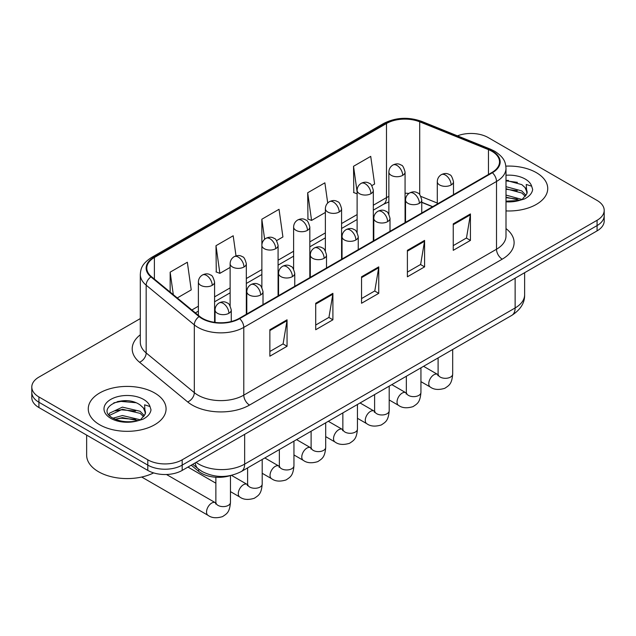 <?xml version="1.0" encoding="UTF-8"?>
<svg xmlns="http://www.w3.org/2000/svg" width="636" height="636" viewBox="0 0 636 636"><rect width="100%" height="100%" fill="white"/><g stroke="black" fill="none" stroke-linecap="round" stroke-linejoin="round"><path stroke-width="0.95" d="M432.544 206.756L421.748 202.391M230.153 475.641A24.311 14.04 180 0 1 198.671 471.34L191.213 465.194M536.339 172.642A38.899 22.459 0 0 0 505.866 166.131A38.899 22.459 0 0 1 536.339 172.642A38.899 22.459 0 0 1 547.731 188.526A38.899 22.459 0 0 0 536.339 172.642M154.675 392.992A38.899 22.459 0 0 0 112.286 388.119A38.899 22.459 0 0 0 88.269 408.868A38.899 22.459 0 0 0 99.661 424.753A38.899 22.459 0 0 0 142.059 429.618A38.899 22.459 0 0 0 166.076 408.868A38.899 22.459 0 0 0 154.675 392.992A38.899 22.459 0 0 0 112.286 388.119A38.899 22.459 0 0 0 88.269 408.868A38.899 22.459 0 0 0 99.661 424.753A38.899 22.459 0 0 0 142.059 429.618A38.899 22.459 0 0 0 166.076 408.868A38.899 22.459 0 0 0 154.675 392.992M491.922 151.304A25.933 14.97 180 0 1 499.522 161.886A25.933 14.97 180 0 1 491.922 172.475L239.208 318.382A25.933 14.97 180 0 1 199.625 316.386L151.479 276.684A25.933 14.97 180 0 1 146.789 268.098A25.933 14.97 180 0 1 154.381 257.508L386.489 123.503A25.933 14.97 180 0 1 419.704 121.826L488.464 149.627A25.933 14.97 180 0 1 491.922 151.304M492.383 151.034A26.585 15.344 0 0 0 488.83 149.317L420.07 121.524A26.585 15.344 0 0 0 386.028 123.241L153.928 257.246A26.585 15.344 0 0 0 150.947 276.899L199.092 316.601A26.585 15.344 0 0 0 239.661 318.644L492.383 172.738A26.585 15.344 0 0 0 492.383 151.034M140.302 318.58L38.923 377.108A24.311 14.04 0 0 0 31.8 387.038L31.8 397.619A24.311 14.04 0 0 0 38.923 407.549L147.798 470.409L147.798 465.115A24.311 14.04 0 0 0 182.182 465.115L597.077 225.581A24.311 14.04 0 0 0 604.2 215.652A24.311 14.04 0 0 1 597.077 225.581L182.182 465.115A24.311 14.04 0 0 1 147.798 465.115L38.923 402.254L147.798 465.115L147.798 459.82A24.311 14.04 0 0 0 182.182 459.82L597.077 220.287A24.311 14.04 0 0 0 604.2 210.357A24.311 14.04 0 0 0 597.077 200.435L488.202 137.575A24.311 14.04 0 0 0 457.459 135.842M31.8 392.333A24.311 14.04 0 0 0 38.923 402.254A24.311 14.04 0 0 1 31.8 392.333M269.863 329.734L269.863 356.2L287.059 346.278L287.059 319.805L269.863 329.734M269.863 351.501L283.107 343.861L286.987 320.687A6.487 3.744 -120 0 0 287.059 319.805M282.988 343.925L287.059 346.278M315.71 303.261L315.71 329.734L332.898 319.805L332.898 293.339L315.71 303.261M315.71 325.036L328.947 317.388L332.827 294.214A6.487 3.744 -120 0 0 332.898 293.339M328.836 317.459L332.898 319.805M453.245 223.856L453.245 250.33L470.433 240.4L470.433 213.935L453.245 223.856M453.245 245.631L466.482 237.983L470.362 214.809A6.487 3.744 -120 0 0 470.433 213.935M466.363 238.055L470.433 240.4M407.398 250.33L407.398 276.795L424.586 266.874L424.586 240.4L407.398 250.33M407.398 272.097L420.635 264.457L424.522 241.282A6.487 3.744 -120 0 0 424.586 240.4M420.523 264.52L424.586 266.874M361.55 276.795L361.55 303.261L378.746 293.339L378.746 266.874L361.55 276.795M361.55 298.57L374.795 290.922L378.674 267.748A6.487 3.744 -120 0 0 378.746 266.874M374.676 290.994L378.746 293.339M506.002 210.921A38.899 22.459 0 0 0 547.731 188.526A38.899 22.459 0 0 1 506.002 210.921M31.8 387.038A24.311 14.04 0 0 0 38.923 396.959L147.798 459.82M177.269 297.95L191.221 289.897L187.342 262.239L170.154 272.16L170.154 292.083M327.707 203.011L324.877 182.834L307.689 192.756L307.959 219.07M371.798 185.64L374.604 184.019L370.724 156.369L353.529 166.29L353.807 192.597M236.012 255.895L233.189 235.773L215.994 245.695L216.272 272.001M276.557 240.631L282.917 236.958L279.029 209.3L261.841 219.229L261.873 245.679M261.841 219.229L264.648 239.255M307.689 192.756L311.568 220.414L325.37 212.448M311.568 220.414L307.689 218.967M357.114 193.837L353.529 192.493M353.529 166.29L357.114 191.849M215.994 245.695L219.873 273.353L230.129 267.43M219.873 273.353L215.994 271.898M170.154 272.16L173.31 294.691M126.731 400.744A32.42 18.714 0 0 0 117.39 401.618M508.387 180.401A32.42 18.714 0 0 0 506.002 180.465M147.798 470.409A24.311 14.04 0 0 0 182.182 470.409L597.077 230.876A24.311 14.04 0 0 0 604.2 220.946L604.2 210.357M506.002 201.183L519.286 200.467L524.43 198.973C529.375 196.429 532.125 193.264 532.666 189.464L531.648 186.173L526.234 184.472L526.87 193.749L527.149 192.493A18.317 10.574 0 0 0 525.082 187.612L521.798 184.623L506.002 180.346M526.87 193.749L522.402 199.148M506.002 195.085L521.973 199.458M506.002 197.184L519.938 200.324M506.002 186.682L521.782 190.919L526.036 195.355M506.002 188.781L521.782 193.018L525.336 196.349M525.082 187.612L527.141 192.748M506.002 180.855L517.426 182.357M506.002 189.258L517.243 190.705M506.002 197.661L517.243 199.108M86.647 435.103L86.647 455.193A40.521 23.397 0 0 0 98.516 471.737A40.521 23.397 0 0 0 153.65 472.898M145.223 414.1L145.493 412.844A18.317 10.574 0 0 0 143.418 407.954L140.143 404.965C123.257 393.016 95.114 408.614 112.485 417.876C119.576 421.716 127.955 422.702 137.63 420.817L142.774 419.315C147.719 416.779 150.462 413.607 151.01 409.807L149.993 406.523L144.579 404.822L145.215 414.1L140.747 419.498M113.025 418.194L122.43 415.531L140.317 419.8M135.587 419.458L120.991 418.202L115.188 419.251L122.43 417.637L138.282 420.674M108.923 414.791L109.479 413.209L122.43 407.127L140.127 411.269L144.38 415.698M109.432 415.403L122.43 409.234L140.127 413.368L143.68 416.699M143.418 407.954L145.485 413.09M113.812 402.85L120.991 401.396L135.77 402.699M115.164 410.856L120.991 409.799L135.587 411.055M198.671 469.193L198.671 471.34M506.002 228.578A40.521 23.397 180 0 1 502.241 259.162L249.519 405.068A8.101 4.683 60 0 1 243.787 395.139L496.509 249.233A32.42 18.714 0 0 0 506.002 236.004L506.002 168.246A32.42 18.714 180 0 1 496.509 181.475A8.101 4.683 -120 0 0 492.383 172.738M249.519 405.068A40.521 23.397 180 0 1 192.215 405.068A40.521 23.397 180 0 1 187.676 401.944L139.53 362.242A40.521 23.397 180 0 1 140.302 334.79M197.947 395.139A32.42 18.714 0 0 0 243.787 395.139L243.787 327.381A32.42 18.714 180 0 1 194.314 324.885L146.169 285.182A32.42 18.714 180 0 1 140.302 274.45L140.302 342.208A32.42 18.714 0 0 0 146.169 352.948L194.314 392.643A32.42 18.714 0 0 0 197.947 395.139M506.002 168.246C505.477 162.673 504.96 158.038 494.832 151.296L490.571 149.229A8.101 3.792 112 0 0 488.83 149.317M490.571 149.229L421.811 121.436C408.384 116.682 395.64 117.374 383.58 123.503A8.101 4.683 60 0 1 386.028 123.241M153.928 257.246A8.101 4.683 -120 0 0 151.479 257.508C141.653 263.948 140.755 268.805 140.302 274.45M150.947 276.899A8.101 5.422 129.5 0 0 146.169 285.182L146.169 352.948A8.101 5.422 -50.5 0 1 139.53 362.242M421.811 121.436A8.101 3.792 112 0 0 420.07 121.524M199.092 316.601A8.101 5.422 129.5 0 0 194.314 324.885L194.314 392.643A8.101 5.422 -50.5 0 1 187.676 401.944M239.661 318.644A8.101 4.683 60 0 1 243.787 327.381L496.509 181.475L496.509 249.233A8.101 4.683 60 0 0 502.241 259.162M182.182 459.82L182.182 470.409M597.077 220.287L597.077 230.876M38.923 396.959L38.923 407.549M154.381 257.508L154.381 279.085M488.464 149.627L488.464 174.479M419.704 121.826L419.704 194.624M437.29 203.051L420.921 196.429M408.916 193.424A25.933 14.97 0 0 0 405.068 193.233M388.866 196.405A25.933 14.97 0 0 0 386.489 197.621L373.324 205.221M386.489 123.503L386.489 197.621A14.588 8.419 60 0 1 383.468 204.299L373.324 210.15M357.114 214.578L341.58 223.546M325.37 232.903L309.827 241.879M293.617 251.236L278.083 260.204M261.873 269.561L246.331 278.536M230.129 287.893L214.586 296.861M198.376 306.218L191.865 309.986M432.719 206.66L422.598 202.566A14.588 6.829 -68 0 1 421.748 202.057M361.55 277.638L378.674 267.748M407.398 251.164L424.522 241.282M453.245 224.699L470.362 214.809M315.71 304.103L332.827 294.214M269.863 330.569L286.987 320.687M196.119 462.364A32.42 18.714 0 0 0 198.806 464.121A32.42 18.714 0 0 0 244.645 464.121L515.128 307.959A32.42 18.714 0 0 0 524.628 294.73C524.867 302.776 520.582 309.66 511.773 315.384L241.29 471.546A16.21 9.357 60 0 0 244.645 464.121L244.645 434.348M515.128 278.186L515.128 307.959A16.21 9.357 60 0 1 511.773 315.384M195.236 462.873A16.21 10.844 129.5 0 0 198.138 468.764L192.74 464.312M451.123 184.981A8.101 4.683 0 0 0 453.492 181.673C452.212 176.991 450.932 174.693 449.652 174.781C447.299 173.127 444.532 173.087 441.336 174.654A8.101 4.683 60 0 1 445.391 175.059A8.101 4.683 -120 0 1 451.123 184.981A8.101 4.683 0 0 1 439.659 184.981A8.101 4.683 0 0 1 437.29 181.673C437.409 178.605 438.76 176.259 441.336 174.654M420.937 381.64L430.286 387.038A7.29 4.213 -60 0 1 429.165 381.187A7.29 4.213 -60 0 1 433.927 374.763A7.29 4.213 -60 0 1 434.253 374.588A7.29 4.213 -60 0 1 437.576 374.405L423.56 366.312M438.514 375.137L437.862 375.677L438.101 374.103A7.29 4.213 -0 0 0 440.231 377.076A7.29 4.213 -0 0 0 450.216 377.259A7.29 4.213 -0 0 0 452.681 374.103C451.854 384.382 448.889 385.488 444.818 388.294C438.721 390.146 433.879 389.725 430.286 387.038M402.699 175.353A8.101 4.683 0 0 0 405.068 172.046C403.788 167.363 402.509 165.066 401.229 165.153C398.875 163.5 396.109 163.46 392.913 165.026A8.101 4.683 60 0 1 396.967 165.432A8.101 4.683 -120 0 1 402.699 175.353A8.101 4.683 0 0 1 391.235 175.353A8.101 4.683 0 0 1 388.866 172.046C388.986 168.977 390.337 166.632 392.913 165.026M419.37 203.313A8.101 4.683 0 0 0 421.748 200.006C420.46 195.316 419.18 193.018 417.9 193.106C415.554 191.452 412.788 191.412 409.592 192.986A8.101 4.683 60 0 1 413.646 193.384A8.101 4.683 -120 0 1 419.37 203.313A8.101 4.683 0 0 1 407.915 203.313A8.101 4.683 0 0 1 405.537 200.006C405.665 196.929 407.008 194.592 409.592 192.986M389.192 399.965L398.534 405.363A7.29 4.213 -60 0 1 397.421 399.519A7.29 4.213 -60 0 1 402.183 393.096A7.29 4.213 -60 0 1 402.509 392.913A7.29 4.213 -60 0 1 405.832 392.73L391.816 384.637M406.77 393.469L406.118 394.002L406.348 392.428A7.29 4.213 -0 0 0 408.487 395.409A7.29 4.213 -0 0 0 418.464 395.592A7.29 4.213 -0 0 0 420.937 392.428C420.11 402.715 417.144 403.812 413.066 406.619C406.976 408.479 402.127 408.058 398.534 405.363M387.626 221.638A8.101 4.683 0 0 0 390.003 218.331C388.715 213.648 387.435 211.351 386.155 211.438C383.81 209.785 381.036 209.745 377.848 211.311A8.101 4.683 60 0 1 381.894 211.716A8.101 4.683 -120 0 1 387.626 221.638A8.101 4.683 0 0 1 376.162 221.638A8.101 4.683 0 0 1 373.793 218.331C373.912 215.262 375.264 212.925 377.848 211.311M357.44 418.297L366.789 423.695A7.29 4.213 -60 0 1 365.668 417.852A7.29 4.213 -60 0 1 370.438 411.42A7.29 4.213 -60 0 1 370.756 411.246A7.29 4.213 -60 0 1 374.079 411.063L360.071 402.97M375.017 411.794L374.365 412.335L374.604 410.761A7.29 4.213 -0 0 0 376.735 413.734A7.29 4.213 -0 0 0 386.72 413.917A7.29 4.213 -0 0 0 389.192 410.761C388.358 421.048 385.392 422.145 381.322 424.951C375.224 426.804 370.383 426.382 366.789 423.695M355.882 239.971A8.101 4.683 0 0 0 358.251 236.664C356.971 231.973 355.683 229.675 354.403 229.763C352.058 228.117 349.291 228.07 346.095 229.644A8.101 4.683 60 0 1 350.15 230.041A8.101 4.683 -120 0 1 355.882 239.971A8.101 4.683 0 0 1 344.418 239.971A8.101 4.683 0 0 1 342.041 236.664C342.168 233.587 343.52 231.25 346.095 229.644M325.696 436.63L335.037 442.02A7.29 4.213 -60 0 1 333.924 436.177A7.29 4.213 -60 0 1 338.686 429.753A7.29 4.213 -60 0 1 339.012 429.578A7.29 4.213 -60 0 1 342.335 429.387L328.319 421.302M343.273 430.127L342.621 430.667L342.852 429.085A7.29 4.213 -0 0 0 344.99 432.067A7.29 4.213 -0 0 0 354.975 432.249A7.29 4.213 -0 0 0 357.44 429.085C356.613 439.373 353.648 440.47 349.569 443.284C343.48 445.136 338.63 444.715 335.037 442.02M324.129 258.303A8.101 4.683 0 0 0 326.507 254.988C325.219 250.306 323.939 248.008 322.659 248.096C320.313 246.442 317.539 246.402 314.351 247.976A8.101 4.683 60 0 1 318.398 248.374A8.101 4.683 -120 0 1 324.129 258.303A8.101 4.683 0 0 1 312.674 258.303A8.101 4.683 0 0 1 310.296 254.988C310.416 251.92 311.767 249.582 314.351 247.976M293.951 454.955L303.293 460.353A7.29 4.213 -60 0 1 302.172 454.509A7.29 4.213 -60 0 1 306.942 448.078A7.29 4.213 -60 0 1 307.268 447.903A7.29 4.213 -60 0 1 310.591 447.72L296.575 439.627M311.529 448.452L310.877 448.992L311.107 447.418A7.29 4.213 -0 0 0 313.246 450.391A7.29 4.213 -0 0 0 323.223 450.574A7.29 4.213 -0 0 0 325.696 447.418C324.869 457.705 321.903 458.802 317.825 461.609C311.727 463.461 306.886 463.048 303.293 460.353M370.947 193.686A8.101 4.683 0 0 0 373.324 190.379C372.036 185.688 370.756 183.391 369.476 183.478C367.131 181.824 364.364 181.785 361.169 183.359A8.101 4.683 60 0 1 365.223 183.756A8.101 4.683 -120 0 1 370.947 193.686A8.101 4.683 0 0 1 359.491 193.686A8.101 4.683 0 0 1 357.114 190.379C357.241 187.302 358.585 184.965 361.169 183.359M339.203 212.011A8.101 4.683 0 0 0 341.58 208.703C340.292 204.021 339.012 201.723 337.732 201.811C335.387 200.157 332.612 200.117 329.424 201.684A8.101 4.683 60 0 1 333.471 202.089A8.101 4.683 -120 0 1 339.203 212.011A8.101 4.683 0 0 1 327.739 212.011A8.101 4.683 0 0 1 325.37 208.703C325.489 205.635 326.84 203.297 329.424 201.684M307.458 230.343A8.101 4.683 0 0 0 309.827 227.036C308.547 222.346 307.26 220.048 305.98 220.135C303.634 218.482 300.868 218.442 297.672 220.016A8.101 4.683 60 0 1 301.726 220.414A8.101 4.683 -120 0 1 307.458 230.343A8.101 4.683 0 0 1 295.994 230.343A8.101 4.683 0 0 1 293.617 227.036C293.745 223.959 295.096 221.622 297.672 220.016M531.648 186.173A23.182 13.388 0 0 0 525.225 179.058A23.182 13.388 0 0 0 506.002 175.242M506.002 201.811A23.182 13.388 0 0 0 519.286 200.467M149.993 406.523A23.182 13.388 0 0 0 143.561 399.408A23.182 13.388 0 0 0 110.775 399.408A23.182 13.388 0 0 0 110.775 418.337A23.182 13.388 0 0 0 137.63 420.817M292.385 276.628A8.101 4.683 0 0 0 294.754 273.321C293.474 268.638 292.194 266.333 290.914 266.428C288.561 264.775 285.795 264.727 282.599 266.301A8.101 4.683 60 0 1 286.653 266.707A8.101 4.683 -120 0 1 292.385 276.628A8.101 4.683 0 0 1 280.921 276.628A8.101 4.683 0 0 1 278.552 273.321C278.671 270.252 280.023 267.907 282.599 266.301M262.199 473.287L271.548 478.677A7.29 4.213 -60 0 1 270.427 472.834A7.29 4.213 -60 0 1 275.189 466.411A7.29 4.213 -60 0 1 275.515 466.236A7.29 4.213 -60 0 1 278.838 466.045L264.822 457.96M279.776 466.784L279.125 467.325L279.363 465.743A7.29 4.213 -0 0 0 281.494 468.724A7.29 4.213 -0 0 0 291.479 468.907A7.29 4.213 -0 0 0 293.951 465.743C293.117 476.03 290.151 477.135 286.081 479.942C279.983 481.794 275.142 481.373 271.548 478.677M260.641 294.961A8.101 4.683 0 0 0 263.01 291.654C261.73 286.963 260.442 284.666 259.162 284.753C256.817 283.1 254.05 283.06 250.854 284.634A8.101 4.683 60 0 1 254.909 285.031A8.101 4.683 -120 0 1 260.641 294.961A8.101 4.683 0 0 1 249.177 294.961A8.101 4.683 0 0 1 246.8 291.654C246.927 288.577 248.279 286.24 250.854 284.634M230.455 491.612L239.796 497.01A7.29 4.213 -60 0 1 238.683 491.167A7.29 4.213 -60 0 1 243.445 484.735A7.29 4.213 -60 0 1 243.771 484.56A7.29 4.213 -60 0 1 247.094 484.378L231.464 475.354M248.032 485.109L247.38 485.65L247.611 484.076A7.29 4.213 -0 0 0 249.749 487.057A7.29 4.213 -0 0 0 259.726 487.232A7.29 4.213 -0 0 0 262.199 484.076C261.372 494.363 258.407 495.46 254.328 498.266C248.239 500.119 243.389 499.705 239.796 497.01M228.888 313.286A8.101 4.683 0 0 0 231.266 309.978C229.978 305.296 228.698 302.998 227.418 303.086C225.072 301.432 222.298 301.392 219.11 302.959A8.101 4.683 60 0 1 223.156 303.364A8.101 4.683 -120 0 1 228.888 313.286A8.101 4.683 0 0 1 217.425 313.286A8.101 4.683 0 0 1 215.055 309.978C215.175 306.91 216.526 304.565 219.11 302.959M141.701 477.032L208.052 515.343A7.29 4.213 -60 0 1 206.931 509.492A7.29 4.213 -60 0 1 211.701 503.068A7.29 4.213 -60 0 1 212.019 502.893A7.29 4.213 -60 0 1 215.342 502.702L166.481 474.496M216.28 503.442L215.628 503.982L215.866 502.408A7.29 4.213 -0 0 0 218.005 505.382A7.29 4.213 -0 0 0 227.982 505.564A7.29 4.213 -0 0 0 230.455 502.408C229.628 512.688 226.662 513.793 222.584 516.599C216.486 518.451 211.645 518.03 208.052 515.343M275.706 248.676A8.101 4.683 0 0 0 278.083 245.361C276.795 240.678 275.515 238.381 274.235 238.468C271.89 236.815 269.115 236.775 265.928 238.349A8.101 4.683 60 0 1 269.974 238.746A8.101 4.683 -120 0 1 275.706 248.676A8.101 4.683 0 0 1 264.25 248.676A8.101 4.683 0 0 1 261.873 245.361C261.992 242.292 263.344 239.955 265.928 238.349M243.962 267.001A8.101 4.683 0 0 0 246.331 263.694C245.051 259.003 243.771 256.705 242.491 256.801C240.138 255.147 237.371 255.1 234.175 256.674A8.101 4.683 60 0 1 238.23 257.079A8.101 4.683 -120 0 1 243.962 267.001A8.101 4.683 0 0 1 232.498 267.001A8.101 4.683 0 0 1 230.129 263.694C230.248 260.625 231.599 258.28 234.175 256.674M212.217 285.333A8.101 4.683 0 0 0 214.586 282.018C213.306 277.336 212.019 275.038 210.739 275.126C208.393 273.472 205.627 273.432 202.431 275.006A8.101 4.683 60 0 1 206.485 275.404A8.101 4.683 -120 0 1 212.217 285.333A8.101 4.683 0 0 1 200.753 285.333A8.101 4.683 0 0 1 198.376 282.018C198.504 278.95 199.855 276.612 202.431 275.006M383.58 123.503L151.479 257.508M422.598 202.566L421.748 202.232M405.561 199.402L405.068 199.402M388.866 201.89L383.468 204.299M357.114 219.507L341.58 228.483M325.37 237.84L309.827 246.808M293.617 256.165L278.083 265.14M261.873 274.498L246.331 283.465M230.129 292.83L214.586 301.798M198.376 311.155L195.379 312.888M241.29 471.546C228.245 478.097 215.207 478.097 202.161 471.546L198.138 468.764M524.628 294.73L524.628 272.701M438.077 374.668L437.576 374.405M452.681 349.498L452.681 374.103M453.492 194.664L453.492 181.673M438.101 357.917L438.101 374.103M437.29 204.021L437.29 181.673M405.068 222.624L405.068 172.046M388.866 214.197L388.866 172.046M406.325 392.992L405.832 392.73M420.937 367.831L420.937 392.428M421.748 212.988L421.748 200.006M406.348 376.25L406.348 392.428M405.537 222.354L405.537 200.006M374.58 411.325L374.079 411.063M389.192 386.155L389.192 410.761M390.003 231.321L390.003 218.331M374.604 394.574L374.604 410.761M373.793 240.678L373.793 218.331M342.836 429.65L342.335 429.387M357.44 404.488L357.44 429.085M358.251 249.654L358.251 236.664M342.852 412.907L342.852 429.085M342.041 259.011L342.041 236.664M311.084 447.983L310.591 447.72M325.696 422.813L325.696 447.418M326.507 267.979L326.507 254.988M311.107 431.24L311.107 447.418M310.296 277.336L310.296 254.988M373.324 240.949L373.324 190.379M357.114 232.522L357.114 190.379M341.58 259.281L341.58 208.703M325.37 250.854L325.37 208.703M309.827 277.606L309.827 227.036M293.617 269.179L293.617 227.036M279.339 466.307L278.838 466.045M293.951 441.146L293.951 465.743M294.754 286.311L294.754 273.321M279.363 449.565L279.363 465.743M278.552 295.668L278.552 273.321M247.587 484.64L247.094 484.378M262.199 459.47L262.199 484.076M263.01 304.636L263.01 291.654M215.866 483.193L187.954 467.078M247.611 467.897L247.611 484.076M246.8 313.993L246.8 291.654M215.843 502.965L215.342 502.702M230.455 475.577L230.455 502.408M231.266 321.514L231.266 309.978M215.866 477.238L215.866 502.408M215.055 322.388L215.055 309.978M278.083 295.939L278.083 245.361M261.873 287.512L261.873 245.361M246.331 314.264L246.331 263.694M230.129 305.837L230.129 263.694M214.586 322.325L214.586 282.018M198.376 315.361L198.376 282.018"/></g></svg>
